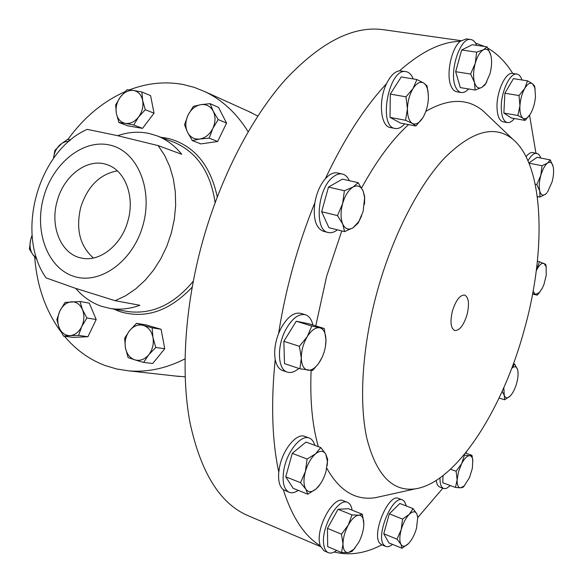 <?xml version="1.0" encoding="UTF-8"?>
<svg xmlns="http://www.w3.org/2000/svg" width="583" height="583" viewBox="0 0 583 583"><rect width="100%" height="100%" fill="white"/><g stroke="black" fill="none" stroke-linecap="round" stroke-linejoin="round"><path stroke-width="0.87" d="M467.012 314.805C469.585 303.852 468.776 297.264 464.585 295.034C459.929 294.991 455.891 300.26 452.474 310.841C449.952 321.627 450.688 328.193 454.682 330.546C459.44 330.801 463.551 325.554 467.012 314.805M93.411 257.999C79.893 246.026 75.652 229.192 80.694 207.49C87.479 186.414 99.693 174.193 117.336 170.841M57.185 201.033C63.766 175.578 87.588 157.614 106.886 164.617C124.915 170.061 135.11 196.318 127.947 220.775C121.526 245.312 99.474 262.496 81.27 258.021C61.011 254.188 49.693 226.364 57.185 201.033M404.74 123.88C401.49 127.458 398.276 128.989 395.106 128.464L394.939 128.435C377.667 126.46 389.036 67.307 405.994 71.636L406.861 71.833C409.55 72.707 411.664 75.069 413.187 78.916M390.603 127.604L390.275 127.539C380.531 126.336 378.141 100.487 386.587 83.595C390.457 75.761 394.771 71.505 399.515 70.82C421.385 51.552 441.601 41.721 460.155 41.327L466.291 38.901L470.809 39.535C473.272 39.935 475.218 41.881 476.654 45.365M109.961 145.094C136.954 150.953 153.329 188.615 143.032 224.987C133.135 261.468 99.744 285.233 73.618 276.276C47.332 267.845 34.047 231.05 43.608 197.243C52.798 163.335 83.107 138.696 109.961 145.094M117.649 135.686C128.333 131.991 138.922 131.27 149.423 133.536L157.446 135.992C166.767 139.694 174.864 145.794 181.736 154.291L158.153 145.604L117.139 135.569L87.246 129.36C38.026 150.662 14.896 234.191 46.101 277.909L74.872 288.111L115.164 300.704L139.884 305.273C129.805 308.932 119.894 309.988 110.165 308.443L101.544 306.315C91.538 302.869 82.939 296.9 75.746 288.396M158.153 145.604L164.588 155.304L169.682 166.381L173.282 178.587L175.294 191.654L175.658 205.274L174.346 219.121L171.387 232.857L166.855 246.15L160.85 258.684L153.533 270.162L145.087 280.306L135.722 288.891L125.666 295.741L115.164 300.704M129.28 89.935C147.091 83.048 164.996 81.219 182.996 84.462L194.299 87.384L205.231 91.786C222.466 100.108 236.764 113.43 248.132 131.758M184.971 358.88C166.17 368.456 147.419 372.45 128.712 370.846L116.673 368.973L105.093 365.534C89.279 359.5 75.732 349.727 64.451 336.216M392.534 544.384C389.947 546.482 387.673 547.153 385.72 546.402L384.219 545.353C374.833 537.329 392.374 494.406 402.613 499.988L404.427 501.322L406.373 506.015M334.299 551.992C349.501 555.854 365.352 553.456 381.843 544.806L380.233 543.713C370.788 535.675 388.329 492.854 398.619 498.45L402.613 499.988M298.853 368.42C294.721 371.983 290.866 373.207 287.273 372.107C277.697 369.644 276.641 346.491 285.655 329.825C292.039 318.42 298.634 313.406 305.434 314.769C309.114 316.008 311.592 319.426 312.874 325.008M298.27 490.376C294.903 492.671 291.879 493.305 289.19 492.278C283.557 489.254 281.844 481.405 284.059 468.747C287.47 450.848 301.28 434.357 309.267 438.044L304.814 436.39C296.791 432.695 282.959 449.129 279.57 466.983L278.769 472.157C272.035 440.58 270.847 403.021 275.205 359.478C273.901 351.578 275.03 342.921 278.594 333.505L280.94 328.338C287.332 316.97 293.934 311.978 300.762 313.355L305.434 314.769M468.615 88.966C466.094 91.684 463.631 92.865 461.226 92.515C458.952 92.107 457.116 90.321 455.702 87.151C448.524 72.941 460.082 36.642 470.809 39.535M461.226 92.515L456.759 91.771C454.478 91.356 452.627 89.571 451.198 86.408C445.806 75.506 451.089 48.717 460.155 41.327M336.653 550.439C333.498 552.881 330.714 553.624 328.309 552.662C325.795 551.518 324.257 548.661 323.682 544.085C321.065 527.17 338.359 497.328 347.497 502.4C349.924 503.435 351.469 506.029 352.139 510.176M328.309 552.662L324.112 550.862L320.154 545.695L319.455 542.292C316.802 525.392 334.103 495.645 343.292 500.731L347.497 502.4M337.397 229.826C334.19 232.311 331.115 233.2 328.163 232.5C313.843 230.547 317.502 187.945 333.243 176.831C336.42 174.361 339.444 173.428 342.323 174.033C345.296 174.754 347.65 176.97 349.377 180.694M328.163 232.5L323.434 231.291C315.782 228.15 312.925 218.632 314.871 202.746C316.664 192.842 320.154 184.826 325.358 178.697L328.44 175.753C331.618 173.289 334.657 172.364 337.542 172.976L342.323 174.033M514.425 118.517C511.983 121.563 509.637 122.918 507.37 122.576C503.595 121.563 501.562 116.709 501.271 108.03C500.775 92.238 510.059 72.277 516.924 74.085C519.132 74.486 520.801 76.446 521.931 79.973M507.37 122.576L503.158 121.825C499.369 120.805 497.314 115.966 497.007 107.301C496.476 91.538 505.767 71.622 512.668 73.429L512.734 73.436C505.84 62.264 497.561 53.855 487.884 48.207M450.448 485.603L446.25 488.496L443.678 488.51C441.127 487.395 439.895 483.868 439.99 477.922M443.678 488.51L439.844 487.089C437.942 486.331 436.754 484.109 436.273 480.428M309.267 438.044C311.876 439.065 313.712 441.499 314.769 445.332M524.117 330.364C502.51 409.791 456.19 482.899 415.183 488.875C392.337 491.884 376.203 474.934 366.765 438.03C358.72 401.133 362.327 345.274 377.514 290.414C392.818 235.408 418.66 185.423 444.72 157.811C471.975 130.905 494.624 124.667 512.676 139.104C544.58 165.346 546.497 251.419 524.117 330.364M382.47 496.118L375.525 497.663C355.739 500.753 339.488 490.93 326.779 468.185M318.34 446.665C312.313 425.83 309.901 400.448 311.111 370.526M315.767 325.904L326.633 276.291L341.784 230.934M278.594 333.505C282.026 311.46 286.814 289.321 292.965 267.101C299.145 244.889 306.447 223.442 314.871 202.746M466.56 451.701L465.73 453.151M442.854 488.204L417.778 517.536M320.154 545.695C304.428 535.959 292.134 517.281 283.287 489.669L289.19 492.278M460.978 40.65L383.359 29.697C353.32 25.477 320.635 42.158 285.306 79.725C251.448 117.744 220.505 177.152 202.49 241.843C184.68 306.352 180.613 372.836 189.978 422.602C200.822 472.726 220.134 503.734 247.913 515.612L320.461 546.584M361.613 187.981C376.465 160.74 392.104 139.614 408.545 124.594M425.838 111.375C448.684 98.192 467.828 98.09 483.285 111.069L488.43 115.981M399.515 70.82L405.994 71.636M325.358 178.697C344.087 139.046 364.492 107.345 386.587 83.595M287.273 372.107L282.631 370.54C278.885 369.17 276.408 365.483 275.205 359.478M537.446 196.507L537.424 197.499M526.085 156.681C528.475 153.591 530.712 152.214 532.796 152.549L538.204 153.919L539.669 155.537L540.776 158.051M529.561 115.252L535.93 153.147M475.517 43.084L484.655 46.502M257.803 116.046L248.001 111.149M175.228 376.013L185.132 376.8M283.287 489.669C279.563 486.674 278.055 480.837 278.769 472.157M307.817 494.202L293.176 488.328L285.757 476.821L292.265 453.363L306.017 442.067L320.759 447.569L315.549 453.851C320.001 450.36 323.412 450.448 325.78 454.121L327.427 461.466L325.999 471.509C324.228 477.674 321.59 482.804 318.085 486.914L316.132 488.882C311.73 492.54 308.276 492.613 305.762 489.108C303.517 485.1 303.393 479.219 305.397 471.472L300.544 482.688L305.762 489.108L307.817 494.202L316.132 488.882L320.38 483.926M315.549 453.851C311.082 457.852 307.693 463.725 305.397 471.472L307.11 459.032L315.549 453.851M327.201 465.504L327.646 459.382L325.78 454.121L320.759 447.569M292.265 453.363L307.11 459.032M285.757 476.821L300.544 482.688M472.886 461.211L471.946 455.323L469.57 455.673L464.462 455.09L461.656 463.631C464.425 458.457 467.063 455.804 469.57 455.673C471.21 455.782 472.266 457.21 472.74 459.943L472.376 468.229L469.497 477.586L464.119 485.989L460.636 487.84C458.202 487.701 457.043 485.049 457.145 479.867L458.508 471.749L461.656 463.631L456.117 471.261L457.145 479.867L455.469 487.446L442.774 482.775L443.022 475.655M455.469 487.446L460.636 487.84L462.924 487.366L464.702 485.399M465.474 453.064L471.946 455.323M463.959 454.915L464.462 455.09M450.528 469.249L456.117 471.261M528.009 160.777C531.055 155.435 533.992 152.95 536.819 153.314M528.934 162.956L537.038 157.337L550.265 159.88L547.568 163.065C550.119 161.433 551.933 162.424 553.027 166.053L553.143 166.519C554.01 170.804 553.646 175.964 552.05 182.005L547.517 192.069M540.82 175.403C542.613 169.296 544.857 165.186 547.568 163.065L542.022 165.725L540.82 175.403L536.805 184.519L539.785 191.107C538.845 186.837 539.195 181.605 540.82 175.403M546.737 193.075L545.44 194.248C542.78 196.063 540.893 195.014 539.785 191.107L539.945 197.039L545.44 194.248L546.927 192.805M553.143 166.519L550.265 159.88M529.021 163.174L542.022 165.725M535.223 184.192L536.805 184.519M537.286 196.478L539.945 197.039M517.937 371.4L517.515 369.418L514.578 363.989L511.765 368.296C514.468 365.927 516.385 366.299 517.515 369.418L517.77 370.38C518.411 373.82 518.039 378.112 516.655 383.257C515 388.97 512.829 393.241 510.161 396.068L510.941 395.216M502.196 391.331L504.259 395.303L503.821 387.673M504.259 395.303C505.461 398.335 507.407 398.612 510.096 396.134L504.63 399.785L504.259 395.303M513.441 363.654L514.578 363.989M499.092 398.036L504.63 399.785M525.145 120.404L511.276 117.97L503.865 113.051L504.885 93.222L513.419 78.639L527.498 80.84L524.758 88.405C527.571 83.777 530.18 82.239 532.57 83.784L534.851 87.8L535.493 96.304C534.997 102.761 533.416 108.445 530.763 113.35L529.306 115.587C527.017 118.502 524.919 119.384 523.009 118.225C520.692 116.396 519.664 112.257 519.927 105.8C520.408 99.19 522.018 93.389 524.758 88.405L519.008 95.539L519.927 105.8L517.872 115.492L523.009 118.225L525.145 120.404L530.253 114.195M535.136 89.039L534.538 85.978L532.57 83.784L527.498 80.84M504.885 93.222L519.008 95.539M503.865 113.051L517.872 115.492M344.582 231.64L328.914 227.691L321.656 211.724L328.491 187.077L342.389 179.127L358.173 182.668L353.014 187.056L344.393 190.743L342.629 203.569C345.041 195.48 348.503 189.978 353.014 187.056C357.503 184.716 360.899 186.115 363.202 191.253L364.623 197.695L363.158 211.418L358.822 221.54L353.079 227.749C348.634 230.307 345.187 229.09 342.738 224.098C340.552 218.61 340.516 211.775 342.629 203.569L337.499 215.601L342.738 224.098L344.582 231.64L353.079 227.749L358.079 223.194L361.737 215.674M364.521 204.247L364.681 196.733L363.202 191.253L358.173 182.668M321.656 211.724L337.499 215.601M328.491 187.077L344.393 190.743M341.58 552.538L327.682 546.621L327.457 528.366L338.045 509.28L348.547 508.74L362.393 514.279L358.72 515.183C361.744 515.183 363.442 517.689 363.807 522.689L363.836 523.949C363.69 529.969 361.977 536.134 358.705 542.43L353.692 549.419L348.343 552.56C344.968 552.72 343.183 549.871 343.001 544.019L341.58 552.538L348.343 552.56L352.103 551.343L355.244 547.692M348.248 525.115C351.775 518.936 355.266 515.627 358.72 515.183L352.03 514.906L348.248 525.115C344.859 531.565 343.103 537.861 343.001 544.019L341.463 534.188L348.248 525.115M363.836 523.949L362.393 514.279M338.045 509.28L352.03 514.906M327.457 528.366L341.463 534.188M536.287 270.745L537.03 269.244C539.537 264.682 541.847 262.729 543.961 263.392L546.118 266.715L546.256 275.227L543.99 284.344L542.219 288.388L538.488 293.745L539.975 291.915M532.68 293.541L535.34 294.415L533.102 291.23M532.592 293.992L537.176 295.18L535.34 294.415L539.348 292.637M546.286 267.48L545.739 264.361L539.45 261.745L536.324 270.49M537.176 295.18L538.488 293.745M537.395 261.25L539.45 261.745M491.331 57.928L490.879 55.465C492.067 60.872 491.753 67.016 489.946 73.888L485.705 83.573L481.864 87.406C478.505 89.061 476.034 87.377 474.453 82.349L475.116 90.037L460.322 87.603L455.651 71.694L461.678 49.985L472.223 44.731L487.111 46.851L483.511 49.723C486.892 48.251 489.326 50.08 490.806 55.203L487.111 46.851M475.232 63.35C477.324 56.26 480.086 51.712 483.511 49.723L476.683 52.171L475.232 63.35L470.605 74.048L474.453 82.349C473.09 76.927 473.345 70.594 475.232 63.35M475.116 90.037L481.864 87.406L484.969 84.929L486.827 81.744M461.678 49.985L476.683 52.171M455.651 71.694L470.605 74.048M299.917 368.777L284.497 363.624L283.863 341.303L296.259 321.226L308.844 323.769L324.214 328.499L319.688 327.777C323.631 328.87 325.729 332.944 325.977 340.006L325.977 340.086C325.904 347.381 323.973 354.362 320.162 361.03L318.588 363.428C314.995 368.259 311.439 370.518 307.911 370.205C303.852 369.367 301.644 365.344 301.309 358.13C301.324 350.631 303.306 343.467 307.27 336.639L299.414 346.309L301.309 358.13L299.917 368.777L312.554 370.533L318.529 363.544L321.925 357.7M319.688 327.777C315.541 327.223 311.402 330.182 307.27 336.639L311.781 326.021L319.688 327.777M325.438 346.506L325.977 340.006L324.214 328.499M296.259 321.226L311.781 326.021M283.863 341.303L299.414 346.309M402.03 548.275L388.912 542.904L383.76 533.78L389.298 513.834L399.858 503.493L413.048 508.595L409.244 514.352C412.655 511.138 415.183 510.97 416.845 513.856L417.756 517.296L416.488 528.329C414.615 534.735 411.992 539.778 408.617 543.458L408.136 543.939C404.959 546.81 402.554 546.934 400.922 544.311L402.03 548.275L408.617 543.458M401.191 529.67C403.123 523.089 405.812 517.981 409.244 514.352L402.576 519.074L401.191 529.67C399.472 536.243 399.384 541.119 400.922 544.311L397.001 539.151L401.191 529.67M417.829 517.974L416.845 513.856L413.048 508.595M389.298 513.834L402.576 519.074M383.76 533.78L397.001 539.151M61.317 332.274C45.707 311.14 36.831 286.034 34.703 256.95M68.051 139.301C83.784 117.547 102.761 101.682 124.973 91.706M210.106 103.665L218.501 107.374L226.561 123.108L217.656 141.501L200.887 143.906L192.346 140.583L199.845 139.009C194.343 139.577 190.233 137.333 187.515 132.275C185.132 126.97 185.292 121.286 188.003 115.215C191.027 109.305 195.283 105.785 200.771 104.656C206.265 103.971 210.419 106.15 213.24 111.193L210.106 103.665L200.771 104.656L193.308 106.412L188.003 115.215L184.527 124.747L187.515 132.275L192.346 140.583M80.002 301.491L64.997 302.453L59.911 310.892C62.716 305.368 66.571 302.337 71.476 301.797C76.38 301.695 80.039 304.275 82.451 309.544L80.002 301.491L89.301 303.138L96.195 319.491L87.924 336.726L72.926 337.389L63.503 336.085L70.004 335.604C65.099 335.597 61.485 332.959 59.16 327.69L63.503 336.085M136.531 323.325L129.615 330.605L124.653 338.155L125.403 347.716C124.456 341.303 125.855 335.604 129.615 330.605C133.616 325.904 138.193 324.17 143.331 325.409L136.531 323.325L145.604 324.811L161.112 329.278L164.749 348.729L152.695 363.508L143.615 362.4L148.709 354.821C144.606 359.536 139.986 361.22 134.855 359.864L143.615 362.4M141.866 91.976L133.478 90.467C138.295 91.407 141.348 94.73 142.653 100.436C143.6 106.325 142.237 111.849 138.565 117.008L145.305 109.699L142.653 100.436L141.866 91.976L150.596 95.648L154.036 113.211L142.522 128.369L127.794 125.841L118.917 122.496L125.345 123.392C120.572 122.35 117.569 118.998 116.338 113.335C115.441 107.52 116.789 102.069 120.382 96.982C124.208 92.136 128.573 89.964 133.478 90.467L127.014 89.746L120.382 96.982L115.653 104.947L116.338 113.335L118.917 122.496M212.802 128.479C209.698 134.469 205.376 137.982 199.845 139.009L209.217 138.135L212.802 128.479C215.572 122.299 215.717 116.534 213.24 111.193L218.188 119.544L212.802 128.479M217.656 141.501L209.217 138.135M226.561 123.108L218.188 119.544M69.042 141.275L65.872 141.538L62.119 143.17L54.882 150.356L53.534 158.321C54.19 152.629 56.464 148.024 60.362 144.482L67.817 139.22L69.843 140.598M70.426 140.109L67.817 139.22M81.737 326.553C78.858 332.142 74.952 335.159 70.004 335.604L78.567 335.4L81.737 326.553L86.896 317.99L82.451 309.544C84.557 315.075 84.316 320.745 81.737 326.553M59.911 310.892C57.382 316.598 57.134 322.202 59.16 327.69L56.835 319.637L59.911 310.892M87.924 336.726L78.567 335.4M96.195 319.491L86.896 317.99M152.972 337.477C153.978 343.985 152.557 349.764 148.709 354.821L155.748 347.468L152.972 337.477L152.119 327.821L143.331 325.409C148.381 327.099 151.595 331.122 152.972 337.477M125.403 347.716C126.7 354.005 129.849 358.057 134.855 359.864L128.1 357.583L125.403 347.716M164.749 348.729L155.748 347.468M161.112 329.278L152.119 327.821M36.518 257.912L33.085 254.96C30.134 250.777 29.325 245.676 30.666 239.642L29.383 249.043L33.085 254.96L37.072 259.566M32.109 235.576L30.666 239.642L32.072 235.102M138.565 117.008C134.644 121.876 130.242 124.011 125.345 123.392L133.711 125.017L138.565 117.008M142.522 128.369L133.711 125.017M154.036 113.211L145.305 109.699M428.374 94.942L427.055 85.876L423.666 82.997C425.772 84.397 427.208 87.129 427.966 91.218L428.41 97.696C428.09 105.261 426.239 111.929 422.857 117.693L422.792 117.802C419.301 123.144 415.847 125.039 412.436 123.472L415.927 125.986L400.536 123.086L390.02 117.394L390.289 94.096L401.242 76.956L416.896 79.528L413.121 88.427C416.758 82.975 420.27 81.168 423.666 82.997L416.896 79.528M407.437 108.912C407.714 101.136 409.609 94.308 413.121 88.427L405.979 96.829L407.437 108.912L405.579 120.295L412.436 123.472C409.12 121.359 407.451 116.498 407.437 108.912M415.927 125.986L422.857 117.693M390.289 94.096L405.979 96.829M390.02 117.394L405.579 120.295M192.142 287.164C169.617 311.052 145.582 319.214 120.032 311.657L113.634 309.056M160.784 137.26L168.05 138.382C193.891 145.16 210.288 164.661 217.255 196.886M110.165 308.443L127.845 311.548C152.083 314.682 173.887 304.566 193.257 281.188M215.112 202.593C210.543 172.211 196.916 152.134 174.237 142.354L157.446 135.992M395.106 128.464L390.442 127.575M251.674 112.818L205.231 91.786M179.375 376.472L128.712 370.846M415.183 488.875L375.525 497.663M512.676 139.104L483.285 111.069M327.427 461.466L327.646 459.382M464.119 485.989L462.924 487.366M472.74 459.943L472.682 459.207M516.924 74.085L512.668 73.429M534.851 87.8L534.538 85.978M364.623 197.695L364.681 196.733M358.822 221.54L358.079 223.194M353.692 549.419L352.343 551.088M546.118 266.715L545.797 264.638M485.705 83.573L484.969 84.929M385.72 546.402L381.741 544.762M417.756 517.296L417.741 516.429M427.966 91.218L427.915 90.343"/></g></svg>
